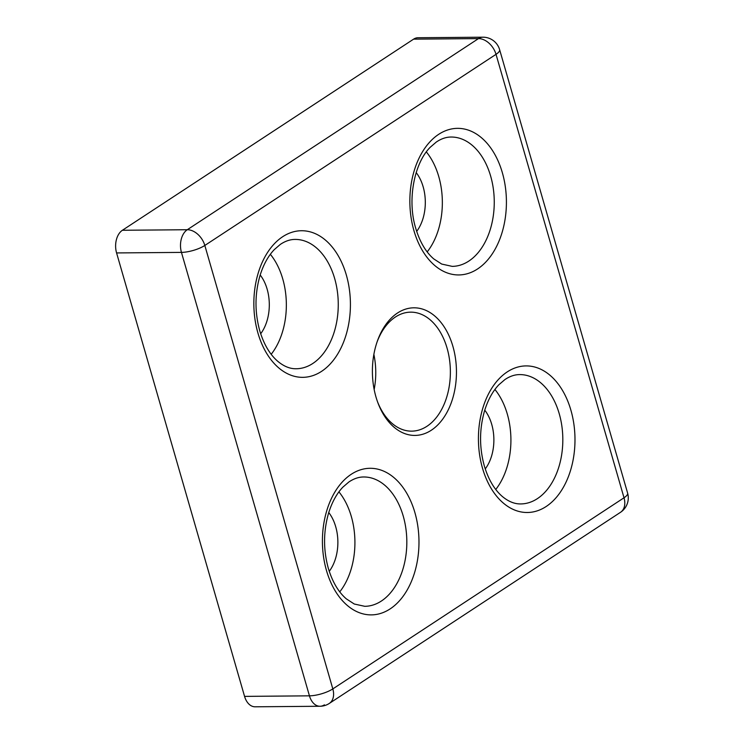 <?xml version="1.0" encoding="UTF-8"?>
<svg xmlns="http://www.w3.org/2000/svg" width="744" height="744" viewBox="0 0 744 744"><rect width="100%" height="100%" fill="white"/><g stroke="black" fill="none" stroke-linecap="round" stroke-linejoin="round"><path stroke-width="1.12" d="M329.304 703.433A17.242 17.242 0 0 1 319.985 706.261L255.108 706.8A17.242 11.355 -90.5 0 1 244.562 696.384L309.448 695.835A17.242 5.069 -16.1 0 0 332.819 688.907A17.242 11.941 56.7 0 1 331.331 701.564A17.242 11.941 56.7 0 1 329.304 703.433L620.505 512.309A17.242 11.941 -123.3 0 0 624.021 497.783A17.242 5.069 -16.1 0 0 627.611 493.105L499.624 49.662A17.242 5.069 163.9 0 1 496.025 54.34A17.242 11.941 -123.3 0 0 478.476 38.604L187.283 229.729A17.242 11.941 56.7 0 1 204.823 245.455A17.242 5.069 163.9 0 1 181.452 252.393L309.448 695.835A17.242 11.355 89.5 0 0 319.985 706.261L319.985 706.261A17.242 11.355 89.5 0 0 324.412 704.847M482.903 37.2L482.903 37.2A17.242 11.355 89.5 0 0 478.476 38.604L413.599 39.153A17.242 11.355 -90.5 0 1 418.026 37.739L482.903 37.2A17.242 17.242 0 0 1 499.624 49.662M377.496 401.704A59.501 39.19 89.5 0 0 411.674 431.148A59.501 39.19 89.5 0 0 426.954 426.284A59.501 39.19 89.5 0 0 449.488 359.464A59.501 39.19 89.5 0 0 410.679 312.154A59.501 39.19 89.5 0 0 377.003 342.156M431.334 430.218A63.807 42.027 89.5 0 0 445.275 328.625A63.807 42.027 89.5 0 0 377.375 341.087A63.807 42.027 89.5 0 0 377.887 402.764A63.807 42.027 89.5 0 0 431.334 430.218M374.158 389.512A59.501 39.19 89.5 0 0 373.869 354.404M427.186 251.909A64.672 42.603 89.5 0 0 438.746 176.542A64.672 42.603 89.5 0 0 426.349 151.916M271.188 354.293A64.672 42.603 89.5 0 0 282.748 278.926A64.672 42.603 89.5 0 0 270.351 254.299M339.757 591.852A64.672 42.603 89.5 0 0 351.317 516.485A64.672 42.603 89.5 0 0 338.92 491.858M495.755 489.468A64.672 42.603 89.5 0 0 507.315 414.101A64.672 42.603 89.5 0 0 494.918 389.475M416.194 172.608A38.8 25.556 -90.5 0 1 416.687 231.384M328.755 512.551A38.8 25.556 -90.5 0 1 329.248 571.327M484.763 410.167A38.8 25.556 -90.5 0 1 485.246 468.943M260.186 274.992A38.8 25.556 -90.5 0 1 260.679 333.768M122.397 230.268L187.283 229.729A17.242 11.355 89.5 0 0 181.452 252.393L116.576 252.932A17.242 11.355 -90.5 0 1 122.397 230.268L413.599 39.153M244.562 696.384L116.576 252.932M413.943 230.659A73.293 48.276 89.5 0 0 497.066 245.436A73.293 48.276 89.5 0 0 463.41 128.852A73.293 48.276 89.5 0 0 413.943 230.659M451.106 137.036A64.672 42.603 -90.5 0 1 490.649 176.105A64.672 42.603 -90.5 0 1 452.194 266.371L441.713 264.064L433.743 258.903C425.838 252.095 419.83 241.902 415.738 228.315C406.996 200.099 414.203 163.038 430.274 147.228L436.3 142.048C441.229 138.71 446.168 137.036 451.106 137.036M257.936 333.042A73.293 48.276 89.5 0 0 341.068 347.82A73.293 48.276 89.5 0 0 307.412 231.235A73.293 48.276 89.5 0 0 257.936 333.042M295.108 239.419A64.672 42.603 -90.5 0 1 334.651 278.488A64.672 42.603 -90.5 0 1 296.196 368.754C290.021 368.885 283.873 366.392 277.745 361.286C269.839 354.479 263.832 344.286 259.74 330.708C254.662 312.173 254.764 293.778 260.028 275.522C263.413 264.659 268.166 256.02 274.276 249.621L280.293 244.432C285.231 241.093 290.169 239.419 295.108 239.419M326.504 570.601A73.293 48.276 89.5 0 0 409.628 585.379A73.293 48.276 89.5 0 0 375.98 468.794A73.293 48.276 89.5 0 0 326.504 570.601M363.677 476.978A64.672 42.603 -90.5 0 1 403.22 516.048A64.672 42.603 -90.5 0 1 364.765 606.314L354.274 604.016L346.313 598.846C338.408 592.038 332.401 581.845 328.309 568.267C323.231 549.732 323.333 531.337 328.597 513.081C331.982 502.219 336.734 493.579 342.844 487.181L348.862 481.991C353.8 478.652 358.738 476.978 363.677 476.978M482.512 468.218A73.293 48.276 89.5 0 0 565.635 482.996A73.293 48.276 89.5 0 0 531.979 366.411A73.293 48.276 89.5 0 0 482.512 468.218M519.675 374.595A64.672 42.603 -90.5 0 1 559.218 413.664A64.672 42.603 -90.5 0 1 520.763 503.93C514.588 504.051 508.44 501.568 502.312 496.462C494.407 489.654 488.399 479.462 484.307 465.884C479.229 447.349 479.331 428.953 484.595 410.697C487.98 399.835 492.733 391.195 498.843 384.788L504.86 379.607C509.798 376.269 514.736 374.595 519.675 374.595M332.819 688.907L204.823 245.455L496.025 54.34L624.021 497.783L332.819 688.907M620.505 512.309A17.242 17.242 0 0 0 627.611 493.105"/></g></svg>
